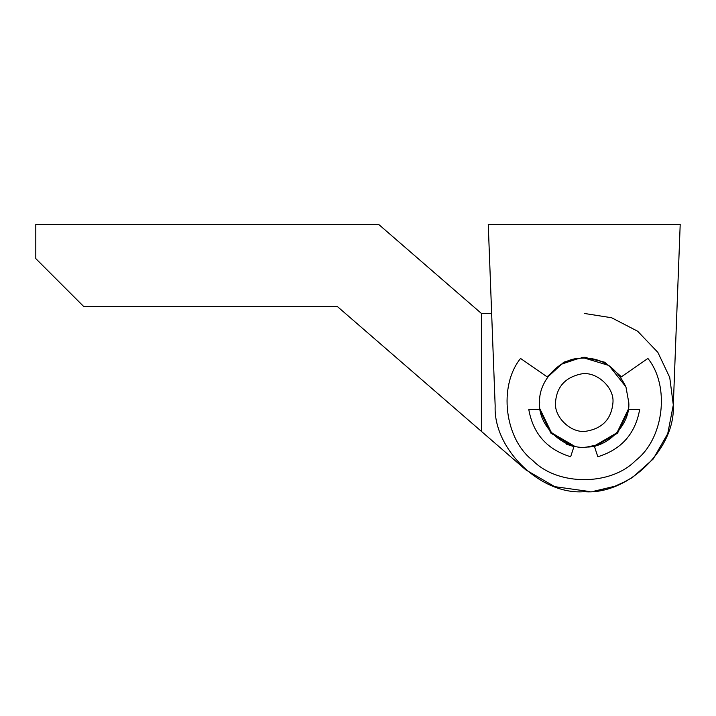 <?xml version="1.0" encoding="UTF-8"?>
<svg xmlns="http://www.w3.org/2000/svg" width="716" height="716" viewBox="0 0 716 716"><rect width="100%" height="100%" fill="white"/><g stroke="black" fill="none" stroke-linecap="round" stroke-linejoin="round"><path stroke-width="1.07" d="M586.986 357.4L584.229 357.311L563.975 362.099L547.033 376.795L563.975 362.099L584.229 357.311L604.671 362.198L621.416 376.795L620.853 377.18L647.899 358.447C670.257 386.148 663.911 438.899 635.629 460.513C610.793 486.021 557.666 486.021 532.82 460.513C504.538 438.899 498.193 386.148 520.55 358.447C498.193 386.148 504.538 438.899 532.82 460.513C557.666 486.021 610.793 486.021 635.629 460.513C663.911 438.899 670.257 386.148 647.899 358.447M566.544 444.206L573.946 446.623L574.16 445.97L570.643 456.754C547.033 449.505 533.08 433.726 528.775 409.418L540.195 409.418L539.506 409.418L550.917 433.18L573.946 446.623L550.917 433.18L539.506 409.418L550.917 433.18L573.946 446.623M597.815 456.754L594.289 445.97L616.977 432.777L628.254 409.418L639.674 409.418C635.369 433.726 621.416 449.505 597.815 456.754M576.12 358.743L578.967 358.313L561.684 364.122L547.597 377.18L520.55 358.447M625.936 386.891L628.782 402.562C630.545 423.442 608.564 447.411 586.95 447.035C564.494 450.704 537.483 425.814 539.667 402.562C538.119 382.702 557.907 359.36 578.967 358.313C599.918 356.461 615.572 365.992 625.936 386.891L608.949 365.491L584.229 358L580.032 358.197M599.578 444.394L586.95 447.035C564.494 450.704 537.483 425.814 539.667 402.562M580.837 374.029C595.614 370.637 614.418 386.828 612.959 402.562C611.5 418.967 602.505 428.526 585.983 431.238C571.502 433.601 554.095 417.553 555.5 402.562C556.654 386.989 565.103 377.484 580.837 374.029M574.16 445.97L551.481 432.777L540.195 409.418L551.481 432.777L574.16 445.97L551.481 432.777L540.195 409.418L551.481 432.777L574.16 445.97M628.952 409.418L617.541 433.18L594.504 446.623M581.464 357.4L584.623 357.32L581.464 357.4M680.2 224.323L673.282 405.954L680.2 224.323L488.249 224.323L491.65 313.438L481.394 313.438L481.394 431.363L337.433 306.582L83.79 306.582L35.8 258.601L35.8 224.323L378.567 224.323L481.394 313.438M488.249 224.323L495.168 405.954C493.163 449.111 541.171 495.329 584.229 491.677C627.279 495.329 675.286 449.111 673.282 405.954M102.513 306.582L243.297 306.582M525.857 469.902L554.73 486.656L589.501 491.525L554.73 486.656L525.857 469.902L481.394 431.363M603.203 489.637L594.531 491.078L614.784 486.271L626.581 480.973M584.229 313.438L611.652 317.761L637.634 331.222L657.861 352.361L669.737 377.457L673.308 404.988L667.724 433.708L653.135 459.072L632.398 477.536L620.862 483.801"/></g></svg>
